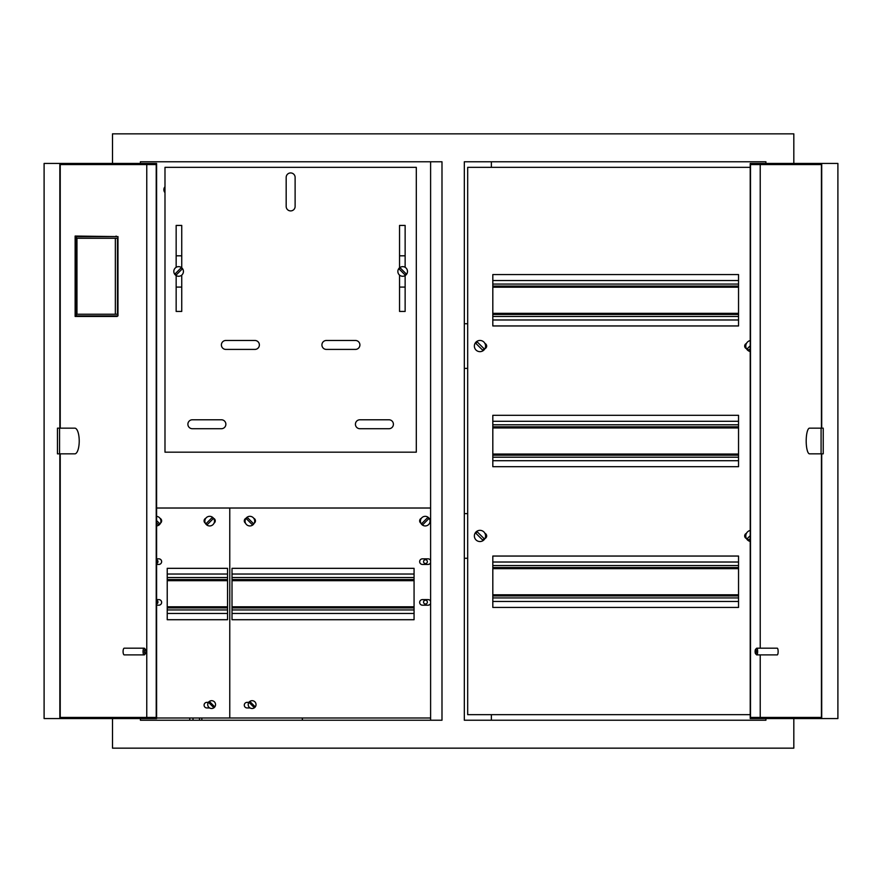 <?xml version="1.0" encoding="UTF-8"?>
<svg xmlns="http://www.w3.org/2000/svg" width="882" height="882" viewBox="0 0 882 882"><rect width="100%" height="100%" fill="white"/><g stroke="black" fill="none" stroke-linecap="round" stroke-linejoin="round"><path stroke-width="1.32" d="M199.519 718.003L199.519 720.23M189.751 718.003L189.751 720.23L140.414 720.23L441.992 720.23L441.992 161.77L140.414 161.77L140.414 163.446M193.004 718.003L193.004 720.23M399.546 255.813L405.136 255.813M399.546 287.091L405.136 287.091M181.747 255.813L176.157 255.813M181.747 287.091L176.157 287.091M164.989 192.64A4.465 4.465 0 0 1 164.989 186.73M427.362 602.119A1.896 1.896 0 0 1 425.466 604.016A1.896 1.896 0 0 1 423.558 602.119A1.896 1.896 0 0 1 425.466 600.223A1.896 1.896 0 0 1 427.362 602.119M427.362 561.625A1.896 1.896 0 0 1 425.466 563.532A1.896 1.896 0 0 1 423.558 561.625A1.896 1.896 0 0 1 425.466 559.728A1.896 1.896 0 0 1 427.362 561.625M156.599 600.3A1.896 1.896 0 0 1 156.599 603.938M156.599 559.805A1.896 1.896 0 0 1 156.599 563.455M765.907 163.446L765.907 161.77L464.329 161.77L464.329 720.23L765.907 720.23L765.907 718.554M140.414 718.554L140.414 720.23M302.372 718.003L302.372 720.23L335.888 720.23M570.445 720.23L765.907 720.23M352.635 720.23L430.603 720.23L430.603 161.77L352.635 161.77M491.362 714.652L491.362 720.23L553.687 720.23M553.687 161.77L491.362 161.77L491.362 167.348M765.907 161.77L570.445 161.77M335.888 161.77L140.414 161.77M112.499 163.446L112.499 133.844L793.822 133.844L793.822 163.446M793.822 718.554L793.822 748.157L112.499 748.157L112.499 718.554M201.846 720.23L201.846 718.003M464.329 323.727L467.68 323.727M467.68 368.4L464.329 368.4M464.329 513.6L467.68 513.6M467.68 558.273L464.329 558.273M74.838 453.844A12.844 4.388 90 0 0 79.226 441A12.844 4.388 90 0 0 74.838 428.156L57.451 428.156L57.451 453.844L74.838 453.844M144.45 651.544A2.238 0.761 90 0 0 145.497 653.628A2.238 0.761 90 0 0 145.982 651.544A2.238 0.761 90 0 0 145.497 649.461A2.238 0.761 90 0 0 144.45 651.544M145.497 653.628L144.582 654.664A3.352 1.147 -90 0 1 144.174 654.896A3.352 1.147 -90 0 1 143.027 651.544A3.352 1.147 -90 0 1 144.174 648.193A3.352 1.147 -90 0 1 144.582 648.424L145.497 649.461M144.174 648.193L124.23 648.193A3.352 1.147 90 0 0 123.083 651.544A3.352 1.147 90 0 0 124.23 654.896L144.174 654.896M60.23 428.156L60.23 163.446L156.599 163.446L156.599 718.554L60.23 718.554L60.23 453.844M60.23 164.559L156.213 164.559L156.213 717.441L60.23 717.441M117.163 315.899L117.163 316.462L75.135 316.462L75.135 236.045L117.163 236.596M146.765 164.559L146.765 717.441M59.844 453.844L59.844 718.554L44.1 718.554L44.1 163.446L59.844 163.446L59.844 428.156M116.115 236.045L116.115 236.596M116.115 315.899L116.115 316.462M59.557 428.156L59.557 453.844M393.405 424.242A4.465 4.465 0 0 0 388.94 419.777L359.9 419.777A4.465 4.465 0 0 0 355.424 424.242A4.465 4.465 0 0 0 359.9 428.718L388.94 428.718A4.465 4.465 0 0 0 393.405 424.242M225.869 424.242A4.465 4.465 0 0 0 221.393 419.777L192.353 419.777A4.465 4.465 0 0 0 187.888 424.242A4.465 4.465 0 0 0 192.353 428.718L221.393 428.718A4.465 4.465 0 0 0 225.869 424.242M359.9 344.939A4.465 4.465 0 0 0 355.424 340.474L326.384 340.474A4.465 4.465 0 0 0 321.919 344.939A4.465 4.465 0 0 0 326.384 349.415L355.424 349.415A4.465 4.465 0 0 0 359.9 344.939M259.374 344.939A4.465 4.465 0 0 0 254.909 340.474L225.869 340.474A4.465 4.465 0 0 0 221.393 344.939A4.465 4.465 0 0 0 225.869 349.415L254.909 349.415A4.465 4.465 0 0 0 259.374 344.939M164.989 167.348L164.989 452.168L416.304 452.168L416.304 167.348L164.989 167.348M405.136 267.312L405.136 225.428L399.546 225.428L399.546 267.797M399.546 275.107L399.546 311.434L405.136 311.434L405.136 275.581M181.747 267.797L181.747 225.428L176.157 225.428L176.157 267.312M176.157 275.581L176.157 311.434L181.747 311.434L181.747 275.107M295.117 177.403A4.465 4.465 0 0 0 290.641 172.938A4.465 4.465 0 0 0 286.176 177.403L286.176 206.443A4.465 4.465 0 0 0 290.641 210.908A4.465 4.465 0 0 0 295.117 206.443L295.117 177.403M213.069 517.734A4.807 4.807 0 0 0 206.267 517.734A4.807 4.807 0 0 0 206.267 524.536A4.807 4.807 0 0 0 213.069 524.536A4.807 4.807 0 0 0 213.069 517.734M206.62 524.195A4.322 4.322 0 0 1 206.112 523.588L212.121 517.58A4.322 4.322 0 0 1 213.224 518.693L207.215 524.702A4.322 4.322 0 0 1 206.62 524.195M156.599 525.926A4.807 4.807 0 0 0 156.599 516.356M156.599 520.567L159.609 523.588A4.322 4.322 0 0 1 158.506 524.702L156.599 522.783M182.023 268.051A4.807 4.807 0 0 0 175.22 268.051A4.807 4.807 0 0 0 175.22 274.853A4.807 4.807 0 0 0 182.023 274.853A4.807 4.807 0 0 0 182.023 268.051M175.562 274.5A4.322 4.322 0 0 1 175.066 273.894L181.064 267.896A4.322 4.322 0 0 1 182.177 268.999L176.168 275.008A4.322 4.322 0 0 1 175.562 274.5M246.475 517.734A4.807 4.807 0 0 0 246.475 524.536A4.807 4.807 0 0 0 253.277 524.536A4.807 4.807 0 0 0 253.277 517.734A4.807 4.807 0 0 0 246.475 517.734M252.936 524.195A4.322 4.322 0 0 1 252.329 524.702L246.321 518.693A4.322 4.322 0 0 1 247.423 517.58L253.432 523.588A4.322 4.322 0 0 1 252.936 524.195M208.847 701.829A3.925 3.925 0 0 0 208.847 707.364A3.925 3.925 0 0 0 214.392 707.364A3.925 3.925 0 0 0 214.392 701.829A3.925 3.925 0 0 0 208.847 701.829M214.083 707.055A3.484 3.484 0 0 1 213.609 707.452L208.769 702.612A3.484 3.484 0 0 1 209.629 701.741L214.48 706.581A3.484 3.484 0 0 1 214.083 707.055M249.341 701.829A3.925 3.925 0 0 0 249.341 707.364A3.925 3.925 0 0 0 254.887 707.364A3.925 3.925 0 0 0 254.887 701.829A3.925 3.925 0 0 0 249.341 701.829M254.578 707.055A3.484 3.484 0 0 1 254.104 707.452L249.253 702.612A3.484 3.484 0 0 1 250.124 701.741L254.975 706.581A3.484 3.484 0 0 1 254.578 707.055M399.27 268.051A4.807 4.807 0 0 0 399.27 274.853A4.807 4.807 0 0 0 406.073 274.853A4.807 4.807 0 0 0 406.073 268.051A4.807 4.807 0 0 0 399.27 268.051M405.731 274.5A4.322 4.322 0 0 1 405.125 275.008L399.116 268.999A4.322 4.322 0 0 1 400.23 267.896L406.227 273.894A4.322 4.322 0 0 1 405.731 274.5M428.641 517.734A4.807 4.807 0 0 0 421.839 517.734A4.807 4.807 0 0 0 421.839 524.536A4.807 4.807 0 0 0 428.641 524.536A4.807 4.807 0 0 0 428.641 517.734M422.18 524.195A4.322 4.322 0 0 1 421.684 523.588L427.693 517.58A4.322 4.322 0 0 1 428.795 518.693L422.787 524.702A4.322 4.322 0 0 1 422.18 524.195M156.599 718.003L430.603 718.003M156.599 605.184L158.848 605.184A2.789 2.789 0 0 0 161.638 602.395A2.789 2.789 0 0 0 158.848 599.606L156.599 599.606M156.599 564.425L158.848 564.425A2.789 2.789 0 0 0 161.638 561.625A2.789 2.789 0 0 0 158.848 558.835L156.599 558.835M205.793 518.285A2.789 2.789 0 0 0 205.308 523.169M214.028 523.169A2.789 2.789 0 0 0 213.543 518.285M160.414 523.169A2.789 2.789 0 0 0 159.929 518.285M208.406 702.359L206.873 702.359A2.789 2.789 0 0 0 204.084 705.159A2.789 2.789 0 0 0 206.873 707.948L209.585 707.948M167.227 568.328L167.227 619.715L227.545 619.715L227.545 568.328L167.227 568.328M156.599 508.021L229.772 508.021L229.772 718.003L229.772 508.021L430.603 508.021M246.001 518.285A2.789 2.789 0 0 0 245.516 523.169M254.237 523.169A2.789 2.789 0 0 0 253.751 518.285M430.603 601.303A2.789 2.789 0 0 0 428.035 599.606L422.445 599.606A2.789 2.789 0 0 0 419.656 602.395A2.789 2.789 0 0 0 422.445 605.184L428.035 605.184A2.789 2.789 0 0 0 430.603 603.486M430.603 560.533A2.789 2.789 0 0 0 428.035 558.835L422.445 558.835A2.789 2.789 0 0 0 419.656 561.625A2.789 2.789 0 0 0 422.445 564.425L428.035 564.425A2.789 2.789 0 0 0 430.603 562.727M421.364 518.285A2.789 2.789 0 0 0 420.879 523.169M429.6 523.169A2.789 2.789 0 0 0 430.603 521.957M430.603 519.763A2.789 2.789 0 0 0 429.115 518.285M248.889 702.359L247.081 702.359A2.789 2.789 0 0 0 244.292 705.159A2.789 2.789 0 0 0 247.081 707.948L250.08 707.948M232.01 568.328L232.01 619.715L414.066 619.715L414.066 568.328L232.01 568.328M76.414 315.899L117.979 315.899L117.979 236.596L76.381 236.707L76.414 315.899L75.135 315.899L115.884 315.899M115.884 236.596L76.414 236.596M117.449 314.224L117.449 238.272L76.954 238.272L76.954 314.224L117.449 314.224M76.954 314.224L115.344 314.224L115.344 238.272L76.954 238.272M414.066 574.028L232.01 574.028M227.545 574.028L167.227 574.028M414.066 579.551L232.01 579.551M227.545 579.551L167.227 579.551M414.066 607.93L232.01 607.93M227.545 607.93L167.227 607.93M414.066 613.453L232.01 613.453M227.545 613.453L167.227 613.453M476.004 531.978A5.612 5.612 0 0 0 476.004 539.905A5.612 5.612 0 0 0 483.931 539.905A5.612 5.612 0 0 0 483.931 531.978A5.612 5.612 0 0 0 476.004 531.978M483.435 539.409A4.895 4.895 0 0 1 482.652 540.038L475.861 533.257A4.895 4.895 0 0 1 477.283 531.835L484.075 538.615A4.895 4.895 0 0 1 483.435 539.409M746.404 538.516A2.789 2.789 0 0 1 746.404 533.356M746.404 348.644A2.789 2.789 0 0 1 746.404 343.484M484.946 533.356A2.789 2.789 0 0 1 484.946 538.516M484.946 343.484A2.789 2.789 0 0 1 484.946 348.644M738.543 607.422L492.817 607.422L492.817 556.046L738.543 556.046L738.543 607.422M750.218 714.652L467.68 714.652L467.68 167.348L750.218 167.348M738.543 274.578L738.543 325.954L492.817 325.954L492.817 274.578L738.543 274.578M738.543 415.312L738.543 466.688L492.817 466.688L492.817 415.312L738.543 415.312M476.004 342.095A5.612 5.612 0 0 0 476.004 350.022A5.612 5.612 0 0 0 483.931 350.022A5.612 5.612 0 0 0 483.931 342.095A5.612 5.612 0 0 0 476.004 342.095M483.435 349.526A4.895 4.895 0 0 1 482.652 350.165L475.861 343.385A4.895 4.895 0 0 1 477.283 341.962L484.075 348.743A4.895 4.895 0 0 1 483.435 349.526M809.522 428.156A12.844 3.33 -90 0 0 806.192 441A12.844 3.33 -90 0 0 809.522 453.844L823.237 453.844L823.237 428.156L809.522 428.156M756.271 651.544A2.238 0.573 -90 0 0 755.532 649.395A2.238 0.573 -90 0 0 755.113 651.544A2.238 0.573 -90 0 0 755.532 653.694A2.238 0.573 -90 0 0 756.271 651.544M755.532 649.395L756.536 648.314A3.352 0.871 90 0 1 756.767 648.193A3.352 0.871 90 0 1 757.638 651.544A3.352 0.871 90 0 1 756.767 654.896A3.352 0.871 90 0 1 756.536 654.775L755.532 653.694M756.767 654.896L777.274 654.896A3.352 0.871 -90 0 0 778.133 651.544A3.352 0.871 -90 0 0 777.274 648.193L756.767 648.193M821.429 453.844L821.429 718.554L750.218 718.554L750.218 163.446L821.429 163.446L821.429 428.156M821.429 717.441L750.505 717.441L750.505 164.559L821.429 164.559M760.218 717.441L760.218 654.896M760.218 648.193L760.218 164.559M821.715 428.156L821.715 163.446L837.9 163.446L837.9 718.554L821.715 718.554L821.715 453.844M821.087 453.844L821.087 428.156M738.543 562.021L492.817 562.021M738.543 567.545L492.817 567.545M738.543 595.923L492.817 595.923M738.543 601.447L492.817 601.447M738.543 421.287L492.817 421.287M738.543 426.811L492.817 426.811M738.543 455.189L492.817 455.189M738.543 460.713L492.817 460.713M738.543 280.553L492.817 280.553M738.543 286.077L492.817 286.077M738.543 314.455L492.817 314.455M738.543 319.979L492.817 319.979M750.218 340.573A5.612 5.612 0 0 0 750.218 351.543M750.218 348.655L748.708 350.165A4.895 4.895 0 0 1 747.286 348.743L750.218 345.81M750.218 530.457A5.612 5.612 0 0 0 750.218 541.427M750.218 538.527L748.708 540.038A4.895 4.895 0 0 1 747.286 538.615L750.218 535.683M76.381 236.707L75.135 236.707M76.381 315.789L75.135 315.789M414.066 577.545L232.01 577.545M227.545 577.545L167.227 577.545M414.066 580.676L232.01 580.676M227.545 580.676L167.227 580.676M414.066 606.805L232.01 606.805M227.545 606.805L167.227 606.805M414.066 609.936L232.01 609.936M227.545 609.936L167.227 609.936M738.543 565.538L492.817 565.538M738.543 568.669L492.817 568.669M738.543 594.799L492.817 594.799M738.543 597.93L492.817 597.93M738.543 424.804L492.817 424.804M738.543 427.935L492.817 427.935M738.543 454.065L492.817 454.065M738.543 457.196L492.817 457.196M738.543 284.07L492.817 284.07M738.543 287.201L492.817 287.201M738.543 313.33L492.817 313.33M738.543 316.462L492.817 316.462"/></g></svg>
